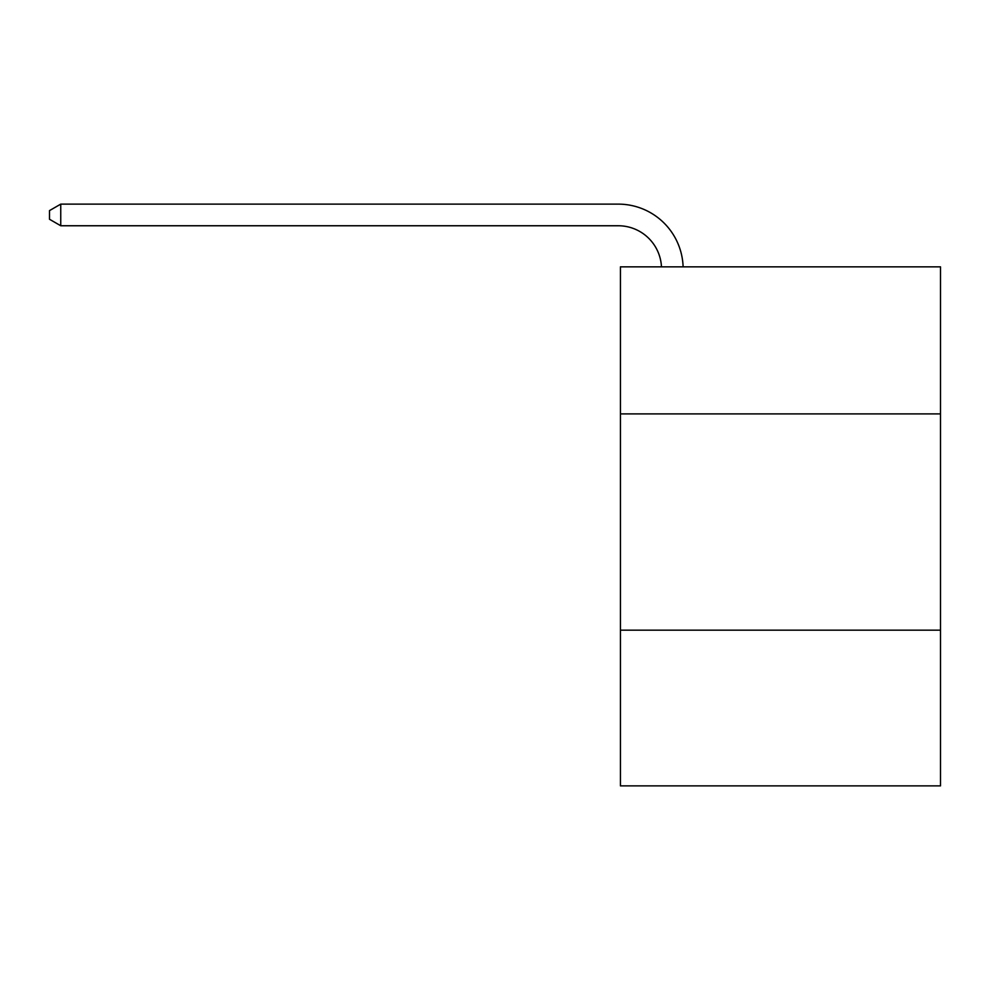 <?xml version="1.0" encoding="UTF-8"?>
<svg xmlns="http://www.w3.org/2000/svg" width="990" height="990" viewBox="0 0 990 990"><rect width="100%" height="100%" fill="white"/><g stroke="black" fill="none" stroke-linecap="round" stroke-linejoin="round"><path stroke-width="1.49" d="M940.5 413.907L940.5 266.842L620.433 266.842L620.433 413.907L940.5 413.907L940.5 785.874L620.433 785.874L620.433 413.907M940.5 630.16L620.433 630.16M661.468 266.842A43.251 43.251 -55.9 0 0 618.267 225.757L60.749 225.757L49.5 219.26L49.5 210.61L60.749 204.126L618.267 204.126A64.882 64.882 124.1 0 1 683.112 266.842M60.749 204.126L60.749 225.757"/></g></svg>

